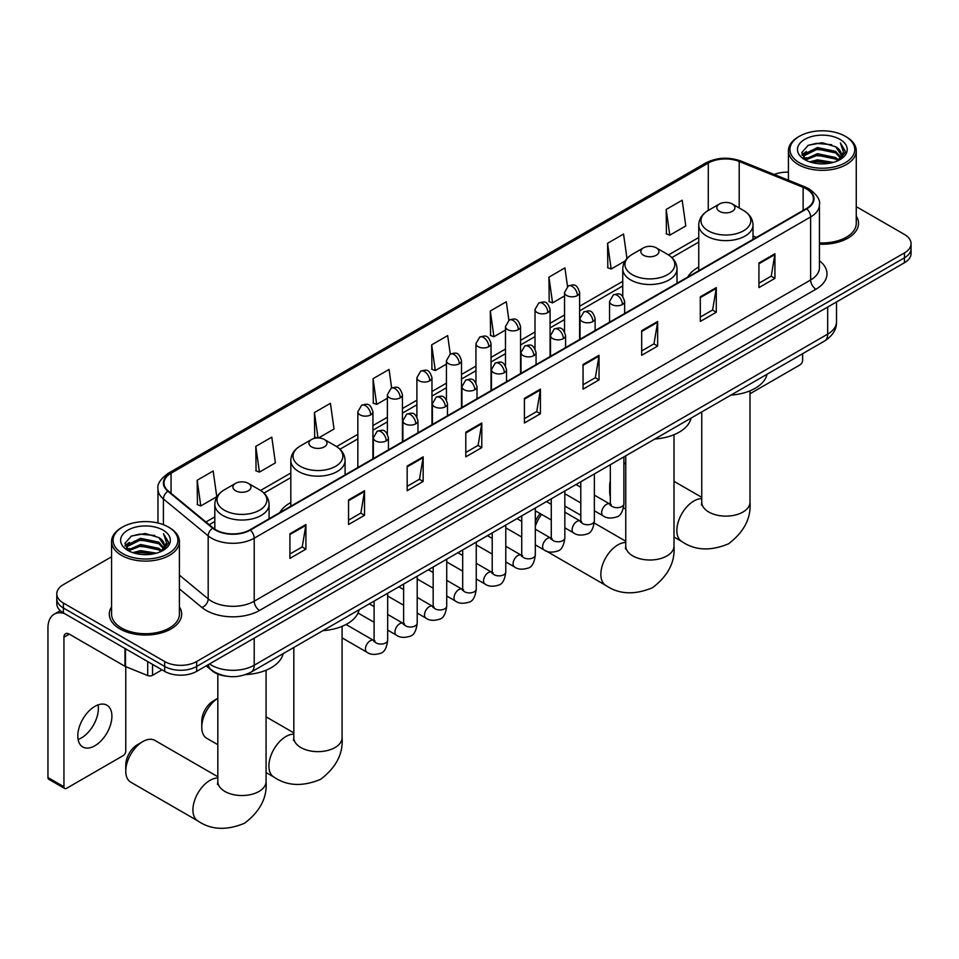 <?xml version="1.0" encoding="UTF-8"?>
<svg xmlns="http://www.w3.org/2000/svg" width="959" height="959" viewBox="0 0 959 959"><rect width="100%" height="100%" fill="white"/><g stroke="black" fill="none" stroke-linecap="round" stroke-linejoin="round"><path stroke-width="1.44" d="M290.817 502.564A39.942 23.064 0 0 0 279.848 512.562M698.751 267.046A39.942 23.064 0 0 0 687.783 277.043M226.552 676.191A22.608 13.054 180 0 1 212.239 670.856L206.185 665.87M111.568 556.795L63.402 584.606A22.608 13.054 0 0 0 56.785 593.837L56.785 603.679A22.608 13.054 0 0 0 63.402 612.909L164.672 671.372A22.608 13.054 0 0 0 196.643 671.372L904.433 262.742A22.608 13.054 0 0 0 911.05 253.512L911.05 248.585A22.608 13.054 0 0 1 904.433 257.815A22.608 13.054 0 0 0 911.05 248.585L911.05 243.67A22.608 13.054 0 0 0 904.433 234.44L856.267 206.629M56.785 593.837A22.608 13.054 0 0 0 63.402 603.067L164.672 661.53A22.608 13.054 0 0 0 196.643 661.53L196.643 666.457L904.433 257.815L196.643 666.457A22.608 13.054 0 0 1 164.672 666.457A22.608 13.054 0 0 0 196.643 666.457L196.643 671.372M63.402 603.067L63.402 607.994L164.672 666.457L63.402 607.994A22.608 13.054 0 0 1 56.785 598.752A22.608 13.054 0 0 0 63.402 607.994L63.402 612.909M111.568 606.879A36.178 20.882 0 0 0 109.302 614.144A36.178 20.882 0 0 0 119.899 628.912A36.178 20.882 0 0 0 159.326 633.443A36.178 20.882 0 0 0 181.659 614.144A36.178 20.882 0 0 0 179.405 606.879A36.178 20.882 0 0 1 181.659 614.144A36.178 20.882 0 0 1 159.326 633.443A36.178 20.882 0 0 1 119.899 628.912A36.178 20.882 0 0 1 109.302 614.144A36.178 20.882 0 0 1 111.568 606.879M806.363 188.887A24.119 13.929 180 0 1 813.424 198.741A24.119 13.929 180 0 1 806.363 208.583L249.939 529.836A24.119 13.929 180 0 1 213.138 527.965L168.352 491.056A24.119 13.929 180 0 1 163.989 483.06A24.119 13.929 180 0 1 171.062 473.219L708.305 163.042A24.119 13.929 180 0 1 739.197 161.484L803.139 187.329A24.119 13.929 180 0 1 806.363 188.887M806.783 188.647A24.718 14.277 0 0 0 803.486 187.041L739.533 161.196A24.718 14.277 0 0 0 707.874 162.79L170.63 472.967A24.718 14.277 0 0 0 167.861 491.248L212.634 528.169A24.718 14.277 0 0 0 250.371 530.075L806.783 208.834A24.718 14.277 0 0 0 806.783 188.647M289.918 533.767L289.918 558.39L305.909 549.159L305.909 524.537L289.918 533.767M289.918 554.014L302.229 546.906L305.837 525.352A6.03 3.476 -120 0 0 305.909 524.537M302.121 546.966L305.909 549.159M348.549 499.927L348.549 524.537L364.528 515.307L364.528 490.696L348.549 499.927M348.549 520.174L360.86 513.065L364.468 491.511A6.03 3.476 -120 0 0 364.528 490.696M360.752 513.125L364.528 515.307M407.167 466.074L407.167 490.696L423.159 481.454L423.159 456.844L407.167 466.074M407.167 486.321L419.479 479.212L423.099 457.659A6.03 3.476 -120 0 0 423.159 456.844M419.371 479.272L423.159 481.454M465.798 432.221L465.798 456.844L481.79 447.613L481.79 422.991L465.798 432.221M465.798 452.48L478.109 445.372L481.718 423.818A6.03 3.476 -120 0 0 481.79 422.991M478.002 445.432L481.79 447.613M758.929 262.994L758.929 287.604L774.92 278.374L774.92 253.763L758.929 262.994M758.929 283.241L771.24 276.132L774.848 254.579A6.03 3.476 -120 0 0 774.92 253.763M771.132 276.192L774.92 278.374M700.298 296.834L700.298 321.457L716.289 312.226L716.289 287.604L700.298 296.834M700.298 317.081L712.621 309.973L716.229 288.419A6.03 3.476 -120 0 0 716.289 287.604M712.513 310.033L716.289 312.226M641.679 330.687L641.679 355.298L657.658 346.067L657.658 321.457L641.679 330.687M641.679 350.934L653.99 343.825L657.598 322.272A6.03 3.476 -120 0 0 657.658 321.457M653.882 343.885L657.658 346.067M583.048 364.528L583.048 389.15L599.039 379.92L599.039 355.298L583.048 364.528M583.048 384.775L595.359 377.666L598.967 356.113A6.03 3.476 -120 0 0 599.039 355.298M595.251 377.738L599.039 379.92M524.417 398.381L524.417 422.991L540.408 413.761L540.408 389.15L524.417 398.381M524.417 418.627L536.74 411.519L540.349 389.965A6.03 3.476 -120 0 0 540.408 389.15M536.632 411.579L540.408 413.761M819.454 244.173A36.178 20.882 0 0 0 858.533 223.351A36.178 20.882 0 0 0 856.267 216.087A36.178 20.882 0 0 1 858.533 223.351A36.178 20.882 0 0 1 819.454 244.173M196.643 661.53L904.433 252.9A22.608 13.054 0 0 0 911.05 243.67M788.43 172.164A22.608 13.054 0 0 0 774.249 174.49M318.532 437.963L334.032 429.021L330.423 403.307L314.432 412.538L314.696 437.004M255.801 446.379L259.421 472.104L275.401 462.873L271.793 437.148L255.801 446.379L256.065 470.845M197.182 480.231L200.791 505.944L216.782 496.714L213.174 471.001L197.182 480.231L197.434 504.698M508.893 320.246L506.304 301.761L490.313 310.992L490.564 335.458M567.524 286.453L564.923 267.909L548.944 277.139L549.195 301.606M626.982 258.498L623.554 234.068L607.562 243.298L607.826 267.765M666.193 209.446L669.802 235.171L685.793 225.94L682.185 200.215L666.193 209.446L666.445 233.912M391.644 387.951L389.054 369.455L373.063 378.685L373.315 403.152M450.262 354.087L447.673 335.602L431.682 344.832L431.946 369.311M431.682 344.832L435.29 370.558L446.426 364.132M435.29 370.558L431.682 369.215M490.313 310.992L493.921 336.717L505.477 330.04M493.921 336.717L490.313 335.362M548.944 277.139L552.552 302.864L564.527 295.947M552.552 302.864L548.944 301.51M607.562 243.298L611.171 269.011L625.076 260.992M611.171 269.011L607.562 267.669M669.802 235.171L666.193 233.816M373.063 378.685L376.671 404.41L387.376 398.225M376.671 404.41L373.063 403.056M317.285 437.975L314.432 436.908M314.432 412.538L318.004 437.963M259.421 472.104L255.801 470.749M200.791 505.944L197.182 504.602M749.998 393.753L799.962 364.899A3.764 2.182 120 0 0 802.635 360.284L802.635 353.691M799.434 162.742A32.414 18.712 0 0 0 845.263 162.742A32.414 18.712 0 0 0 845.263 136.274L846.329 136.885A33.913 19.588 0 0 1 856.267 150.743A33.913 19.588 0 0 1 835.325 168.832A33.913 19.588 0 0 1 798.367 164.588A33.913 19.588 0 0 1 788.43 150.743A33.913 19.588 0 0 1 798.367 136.885L799.434 136.274A32.414 18.712 0 0 0 799.434 162.742M819.454 242.867A33.913 19.588 0 0 0 856.267 223.351L856.267 150.743M809.648 161.855L817.476 159.853L833.335 162.395M811.889 162.539L817.476 161.388L831.009 162.97M804.781 159.35L817.476 153.692L835.673 157.54L838.598 159.961M805.56 159.985L817.476 155.238L835.673 159.074L837.794 160.692M803.726 158.295L804.145 154.207L817.476 147.542L835.673 151.378L840.659 157.036M803.57 157.54L804.145 155.742L817.476 149.077L835.673 152.925L840.3 157.767M837.603 160.848A18.844 10.885 0 0 0 841.199 154.459A18.844 10.885 0 0 0 835.673 146.763L841.187 154.831M839.94 139.355A24.874 14.361 0 0 0 804.817 139.319A24.874 14.361 0 0 0 804.649 159.602A24.874 14.361 0 0 0 804.757 159.662A24.874 14.361 0 0 0 840.048 159.602A24.874 14.361 0 0 0 839.94 139.355M835.673 146.763L822.139 142.723L808.221 145.288L801.772 152.577L806.051 160.345M839.137 160.105L845.155 152.481L845.275 151.102L840.384 142.939L843.464 152.097L837.794 160.764M846.329 136.885L845.263 136.274A32.414 18.712 0 0 0 799.434 136.274M840.384 142.939L845.263 151.414M807.898 145.444L816.421 143.347L831.681 144.713M802.024 155.346L804.805 153.164M810.918 150.563L816.421 149.496L831.141 150.707M810.918 156.713L816.421 155.646L831.141 156.856M812.045 162.574L816.421 161.807L830.997 162.97M801.856 154.747L806.423 151.498M804.289 158.882L806.423 157.648M610.32 486.093A24.119 13.929 120 0 0 609.696 491.739L609.696 485.59A16.579 9.578 -60 0 1 610.32 480.867M625.759 462.777L623.889 463.856L625.759 462.777A24.119 13.929 120 0 0 623.889 464.132M609.696 491.739A24.119 13.929 120 0 0 610.32 496.666M698.751 270.714L698.751 224.981A27.14 15.668 0 0 0 706.699 236.058A27.14 15.668 0 0 0 736.272 239.45A27.14 15.668 0 0 0 753.019 224.981C752.815 218.94 749.65 214.097 743.513 210.453L732.28 203.967A9.051 5.227 0 0 0 719.49 203.967A9.051 5.227 0 0 0 719.49 211.352A9.051 5.227 0 0 0 732.28 211.352A9.051 5.227 0 0 0 732.28 203.967L743.513 210.453A24.922 14.397 0 0 1 743.513 230.807A24.922 14.397 0 0 1 708.257 230.807A24.922 14.397 0 0 1 708.257 210.453L708.305 163.042M730.866 395.12A41.453 23.939 0 0 0 767.032 374.238M535.314 521.684A16.579 9.578 -60 0 1 540.193 513.604M541.607 514.42A24.119 13.929 120 0 0 535.314 526.323M643.489 255.238A9.051 5.227 0 0 0 656.28 255.238A9.051 5.227 0 0 0 656.28 247.854L667.512 254.327A24.922 14.397 0 0 1 667.512 274.682A24.922 14.397 0 0 1 632.257 274.682A24.922 14.397 0 0 1 632.257 254.327C626.119 257.983 622.954 262.826 622.751 268.856A27.14 15.668 0 0 0 630.698 279.932A27.14 15.668 0 0 0 660.271 283.337A27.14 15.668 0 0 0 677.018 268.856C676.814 262.826 673.65 257.983 667.512 254.327L656.28 247.854A9.051 5.227 0 0 0 643.489 247.854A9.051 5.227 0 0 0 643.489 255.238M654.865 439.006A41.453 23.939 0 0 0 691.031 418.124M217.825 698.32A24.119 13.929 120 0 0 201.762 727.258L201.762 721.108A16.579 9.578 -60 0 1 213.485 700.801L217.825 698.284L213.485 700.801M201.762 727.258A24.119 13.929 120 0 0 206.76 738.298L217.825 744.687M311.555 446.87A9.051 5.227 0 0 0 324.346 446.87A9.051 5.227 0 0 0 324.346 439.486L335.578 445.971A24.922 14.397 0 0 1 335.578 466.326A24.922 14.397 0 0 1 300.323 466.326A24.922 14.397 0 0 1 300.323 445.971C294.185 449.615 291.021 454.458 290.817 460.5A27.14 15.668 0 0 0 298.764 471.576A27.14 15.668 0 0 0 328.338 474.969A27.14 15.668 0 0 0 345.084 460.5C344.88 454.458 341.716 449.615 335.578 445.971L324.346 439.486A9.051 5.227 0 0 0 311.555 439.486A9.051 5.227 0 0 0 311.555 446.87M322.931 630.638A41.453 23.939 0 0 0 359.11 609.756M125.761 771.132L125.761 764.982A16.579 9.578 -60 0 1 137.485 744.675L142.819 741.595A24.119 13.929 120 0 0 125.761 771.132A24.119 13.929 120 0 0 130.76 782.184L197.914 820.952A24.119 13.929 -60 0 1 194.209 801.628A24.119 13.929 -60 0 1 209.973 780.362A24.119 13.929 -60 0 1 217.825 778.049M235.554 490.756A9.051 5.227 0 0 0 248.345 490.756A9.051 5.227 0 0 0 248.345 483.372L259.577 489.845A24.922 14.397 0 0 1 259.577 510.2A24.922 14.397 0 0 1 224.322 510.2A24.922 14.397 0 0 1 224.322 489.845C218.184 493.501 215.02 498.344 214.816 504.374A27.14 15.668 0 0 0 222.764 515.451A27.14 15.668 0 0 0 252.337 518.855A27.14 15.668 0 0 0 269.083 504.374C268.88 498.344 265.715 493.501 259.577 489.845L248.345 483.372A9.051 5.227 0 0 0 235.554 483.372A9.051 5.227 0 0 0 235.554 490.756M245.636 674.597A41.453 23.939 0 0 0 283.109 653.642M217.825 776.754L154.878 740.408A24.119 13.929 120 0 0 142.819 741.595L137.485 744.675M98.07 704.889A24.119 13.929 -60 0 1 81.323 737.974A24.119 13.929 -60 0 1 78.099 739.473M94.845 745.778A24.119 13.929 120 0 0 110.609 724.524A24.119 13.929 120 0 0 106.917 705.201A24.119 13.929 120 0 0 94.845 706.399A24.119 13.929 120 0 0 79.094 727.653A24.119 13.929 120 0 0 82.786 746.977A24.119 13.929 120 0 0 94.845 745.778M152.541 664.371L152.541 675.304L161.999 669.838M64.529 613.556A30.149 17.406 -120 0 0 54.195 614.192A30.149 17.406 -120 0 0 47.95 627.989L47.95 777.533L63.941 786.764L63.941 637.22A7.54 4.351 60 0 1 65.5 633.767A7.54 4.351 60 0 1 69.264 634.139L124.994 666.313L124.994 648.476M63.941 786.764A3.764 2.182 120 0 0 64.721 788.49L48.729 779.259A3.764 2.182 -60 0 1 47.95 777.533M64.721 788.49A3.764 2.182 120 0 0 66.603 788.31L123.1 755.692A3.764 2.182 120 0 0 125.761 751.077L125.761 666.673M152.541 675.304A3.764 2.182 180 0 1 147.722 675.544L125.497 666.565A3.764 2.182 180 0 1 124.994 666.313M122.56 553.523A32.414 18.712 0 0 0 168.4 553.523A32.414 18.712 0 0 0 168.4 527.066L169.467 527.678A33.913 19.588 0 0 1 179.405 541.523A33.913 19.588 0 0 1 158.463 559.612A33.913 19.588 0 0 1 121.505 555.369A33.913 19.588 0 0 1 111.568 541.523A33.913 19.588 0 0 1 121.493 527.678L122.56 527.066A32.414 18.712 0 0 0 122.56 553.523M111.568 541.523L111.568 614.144A33.913 19.588 0 0 0 121.505 627.989A33.913 19.588 0 0 0 158.463 632.233A33.913 19.588 0 0 0 179.405 614.144L179.405 541.523M132.786 552.636L140.601 550.634L156.461 553.175M135.027 553.319L140.601 552.18L154.147 553.751M127.907 550.118L140.601 544.484L158.81 548.32L161.735 550.754M128.686 550.766L140.601 546.019L158.81 549.867L160.92 551.485M126.864 549.075L127.283 545L140.601 538.323L158.81 542.171L163.785 547.817M126.696 548.332L127.283 546.534L140.601 539.869L158.81 543.705L163.438 548.56M160.728 551.641A18.844 10.885 0 0 0 164.325 545.251A18.844 10.885 0 0 0 158.81 537.555L164.313 545.623M163.066 530.135A24.874 14.361 0 0 0 127.955 530.111A24.874 14.361 0 0 0 127.787 550.382A24.874 14.361 0 0 0 127.895 550.442A24.874 14.361 0 0 0 163.174 550.382A24.874 14.361 0 0 0 163.066 530.135M158.81 537.555L145.265 533.516L131.359 536.069L124.91 543.357L129.177 551.125M162.275 550.886L168.281 543.262L168.4 541.895L163.51 533.719L166.59 542.878L160.932 551.545M169.467 527.678L168.4 527.066A32.414 18.712 0 0 0 122.56 527.066M163.51 533.719L168.4 542.207M131.035 536.237L139.546 534.127L154.819 535.494M125.15 546.139L127.931 543.957M134.056 541.344L139.546 540.289L154.267 541.487M134.056 547.505L139.546 546.438L154.267 547.649M135.183 553.367L139.546 552.588L154.123 553.763M124.994 545.527L129.549 542.291M127.415 549.663L129.549 548.44M209.542 663.928A30.149 17.406 0 0 0 211.567 665.222A30.149 17.406 0 0 0 254.207 665.222L827.677 334.128A30.149 17.406 0 0 0 836.512 321.828C836.727 329.309 832.748 335.71 824.56 341.032L251.09 672.127A15.08 8.703 60 0 0 254.207 665.222L254.207 638.143M827.677 307.048L827.677 334.128A15.08 8.703 60 0 1 824.56 341.032M208.319 664.635A15.08 10.081 129.5 0 0 210.956 669.538L206.377 665.762M904.433 262.742L904.433 252.9M164.672 671.372L164.672 661.53M819.454 260.764A37.689 21.757 180 0 1 815.953 289.21L259.541 610.451A7.54 4.351 60 0 1 254.207 601.221L810.631 279.98A30.149 17.406 0 0 0 819.454 267.669L819.454 204.651A30.149 17.406 180 0 1 810.631 216.95A7.54 4.351 -120 0 0 806.783 208.834M259.541 610.451A37.689 21.757 180 0 1 206.245 610.451A37.689 21.757 180 0 1 202.013 607.538L179.405 588.898M212.634 528.169A7.54 5.047 129.5 0 0 208.187 535.877L208.187 598.895A30.149 17.406 0 0 0 211.567 601.221A30.149 17.406 0 0 0 254.207 601.221L254.207 538.203A30.149 17.406 180 0 1 208.187 535.877L163.414 498.956A30.149 17.406 180 0 1 157.959 488.97L157.959 523.027M819.454 204.651C820.46 199.94 816.996 194.689 809.06 188.887L805.104 186.969A7.54 3.524 112 0 0 803.486 187.041M805.104 186.969L741.151 161.112C728.672 156.701 716.817 157.336 705.596 163.042A7.54 4.351 60 0 1 707.874 162.79M170.63 472.967A7.54 4.351 -120 0 0 168.352 473.207C160.525 478.841 157.072 484.091 157.959 488.97M167.861 491.248A7.54 5.047 129.5 0 0 163.414 498.956L163.414 524.705M741.151 161.112A7.54 3.524 112 0 0 739.533 161.196M250.371 530.075A7.54 4.351 60 0 1 254.207 538.203L810.631 216.95L810.631 279.98A7.54 4.351 60 0 0 815.953 289.21M179.405 575.148L208.187 598.895A7.54 5.047 -50.5 0 1 202.013 607.538M171.062 473.219L171.062 493.274M803.139 187.329L803.139 210.441M739.197 161.484L739.197 207.959M756.471 237.388L753.019 235.998M698.751 237.484L668.507 254.938M622.751 281.359L579.608 306.269M564.527 314.972L550.082 323.315M535.002 332.018L520.557 340.361M505.477 349.064L491.032 357.407M475.952 366.11L461.507 374.454M446.426 383.156L431.97 391.5M416.901 400.203L402.444 408.546M387.376 417.249L372.919 425.592M357.851 434.307L336.573 446.582M290.817 473.003L260.572 490.457M214.816 516.877L205.909 522.02M524.417 399.16L540.349 389.965M583.048 365.307L598.967 356.113M641.679 331.466L657.598 322.272M700.298 297.614L716.229 288.419M758.929 263.773L774.848 254.579M465.798 433.012L481.718 423.818M407.167 466.853L423.099 457.659M348.549 500.706L364.468 491.511M289.918 534.547L305.837 525.352M749.998 390.828L749.998 502.204A24.119 13.929 180 0 1 742.937 512.046A24.119 13.929 180 0 1 708.833 512.046A24.119 13.929 180 0 1 701.76 502.204L701.449 505.045M749.998 502.204C751.245 518.064 744.112 531.933 728.576 543.789C710.547 551.305 694.963 550.562 681.849 541.547A24.119 13.929 -60 0 1 678.145 522.223A24.119 13.929 -60 0 1 693.908 500.97A24.119 13.929 -60 0 1 701.76 498.644M673.997 434.703L673.997 546.079A24.119 13.929 180 0 1 666.937 555.932A24.119 13.929 180 0 1 632.832 555.932A24.119 13.929 180 0 1 625.759 546.079L625.448 548.932M673.997 546.079C675.244 561.95 668.111 575.808 652.576 587.675C634.546 595.191 618.963 594.448 605.848 585.434A24.119 13.929 -60 0 1 602.144 566.11A24.119 13.929 -60 0 1 617.908 544.856A24.119 13.929 -60 0 1 625.759 542.53M342.075 626.347L342.075 737.723A24.119 13.929 180 0 1 335.003 747.564A24.119 13.929 180 0 1 300.898 747.564A24.119 13.929 180 0 1 293.826 737.723L293.514 740.564M342.075 737.723C343.322 753.582 336.177 767.452 320.642 779.307C302.612 786.824 287.029 786.08 273.914 777.066A24.119 13.929 -60 0 1 270.21 757.742A24.119 13.929 -60 0 1 285.974 736.488A24.119 13.929 -60 0 1 293.826 734.162M266.075 670.221L266.075 781.597A24.119 13.929 180 0 1 259.002 791.451A24.119 13.929 180 0 1 224.897 791.451A24.119 13.929 180 0 1 217.825 781.597L217.513 784.438M622.439 304.494A7.54 4.351 0 0 0 624.645 301.426C621.588 291.752 618.615 293.682 613.34 294.892A7.54 4.351 60 0 1 617.105 295.264A7.54 4.351 -120 0 1 622.439 304.494A7.54 4.351 0 0 1 611.77 304.494A7.54 4.351 0 0 1 609.564 301.426L613.34 294.892M594.364 510.775L603.055 515.798A6.785 3.92 -60 0 1 602.012 510.368A6.785 3.92 -60 0 1 606.448 504.386A6.785 3.92 -60 0 1 606.747 504.218A6.785 3.92 -60 0 1 609.84 504.05L594.364 495.12M610.715 504.734L610.104 505.237L610.32 503.775A6.785 3.92 -0 0 0 612.31 506.544A6.785 3.92 -0 0 0 621.588 506.712A6.785 3.92 -0 0 0 623.889 503.775C622.954 511.65 620.521 516.05 616.565 516.973C610.907 518.699 606.4 518.304 603.055 515.798M592.914 321.541A7.54 4.351 0 0 0 595.119 318.472C592.063 308.798 589.09 310.728 583.815 311.939A7.54 4.351 60 0 1 587.579 312.31A7.54 4.351 -120 0 1 592.914 321.541A7.54 4.351 0 0 1 582.245 321.541A7.54 4.351 0 0 1 580.039 318.472L583.815 311.939M564.839 527.834L573.53 532.844A6.785 3.92 -60 0 1 572.487 527.414A6.785 3.92 -60 0 1 576.922 521.432A6.785 3.92 -60 0 1 577.222 521.264A6.785 3.92 -60 0 1 580.315 521.097L564.839 512.166M581.178 521.78L580.579 522.283L580.794 520.821A6.785 3.92 -0 0 0 582.784 523.59A6.785 3.92 -0 0 0 592.063 523.758A6.785 3.92 -0 0 0 594.364 520.821C593.429 528.697 590.996 533.096 587.04 534.019C581.37 535.745 576.874 535.35 573.53 532.844M563.377 338.587A7.54 4.351 0 0 0 565.594 335.518C562.525 325.844 559.553 327.774 554.278 328.985A7.54 4.351 60 0 1 558.054 329.357A7.54 4.351 -120 0 1 563.377 338.587A7.54 4.351 0 0 1 552.72 338.587A7.54 4.351 0 0 1 550.514 335.518L554.278 328.985M535.314 544.88L544.005 549.891A6.785 3.92 -60 0 1 542.962 544.46A6.785 3.92 -60 0 1 547.397 538.478A6.785 3.92 -60 0 1 547.697 538.323A6.785 3.92 -60 0 1 550.79 538.143L535.314 529.212M551.653 538.826L551.053 539.33L551.269 537.867A6.785 3.92 -0 0 0 553.259 540.636A6.785 3.92 -0 0 0 562.537 540.804A6.785 3.92 -0 0 0 564.839 537.867C563.904 545.743 561.471 550.142 557.515 551.065C551.845 552.792 547.337 552.396 544.005 549.891M533.851 355.633A7.54 4.351 0 0 0 536.069 352.564C533 342.89 530.027 344.82 524.753 346.031A7.54 4.351 60 0 1 528.529 346.403A7.54 4.351 -120 0 1 533.851 355.633A7.54 4.351 0 0 1 523.194 355.633A7.54 4.351 0 0 1 520.989 352.564L524.753 346.031M505.789 561.926L514.48 566.937A6.785 3.92 -60 0 1 513.437 561.506A6.785 3.92 -60 0 1 517.872 555.525A6.785 3.92 -60 0 1 518.172 555.369A6.785 3.92 -60 0 1 521.252 555.189L505.789 546.258M522.128 555.872L521.528 556.376L521.744 554.913A6.785 3.92 -0 0 0 523.734 557.682A6.785 3.92 -0 0 0 533.012 557.85A6.785 3.92 -0 0 0 535.314 554.913C534.379 562.789 531.945 567.189 527.989 568.112C522.319 569.838 517.812 569.442 514.48 566.937M504.326 372.679A7.54 4.351 0 0 0 506.532 369.611C503.475 359.937 500.502 361.867 495.228 363.077A7.54 4.351 60 0 1 499.004 363.449A7.54 4.351 -120 0 1 504.326 372.679A7.54 4.351 0 0 1 493.669 372.679A7.54 4.351 0 0 1 491.464 369.611L495.228 363.077M476.251 578.972L484.954 583.983A6.785 3.92 -60 0 1 483.911 578.553A6.785 3.92 -60 0 1 488.335 572.571A6.785 3.92 -60 0 1 488.646 572.415A6.785 3.92 -60 0 1 491.727 572.235L476.251 563.305M492.602 572.919L492.003 573.422L492.219 571.96A6.785 3.92 -0 0 0 494.209 574.729A6.785 3.92 -0 0 0 503.487 574.897A6.785 3.92 -0 0 0 505.789 571.96C504.854 579.835 502.408 584.235 498.464 585.158C492.794 586.884 488.287 586.488 484.954 583.983M474.801 389.738A7.54 4.351 0 0 0 477.007 386.657C473.95 376.983 470.977 378.913 465.702 380.124A7.54 4.351 60 0 1 469.478 380.495A7.54 4.351 -120 0 1 474.801 389.738A7.54 4.351 0 0 1 464.144 389.738A7.54 4.351 0 0 1 461.938 386.657L465.702 380.124M446.726 596.019L455.417 601.029A6.785 3.92 -60 0 1 454.386 595.599A6.785 3.92 -60 0 1 458.81 589.617A6.785 3.92 -60 0 1 459.109 589.461A6.785 3.92 -60 0 1 462.202 589.282L446.726 580.351M463.077 589.965L462.478 590.468L462.694 589.006A6.785 3.92 -0 0 0 464.671 591.775A6.785 3.92 -0 0 0 473.962 591.943A6.785 3.92 -0 0 0 476.251 589.006C475.328 596.882 472.883 601.281 468.939 602.204C463.269 603.93 458.762 603.535 455.417 601.029M445.276 406.784A7.54 4.351 0 0 0 447.481 403.703C444.425 394.029 441.452 395.959 436.177 397.17A7.54 4.351 60 0 1 439.941 397.553A7.54 4.351 -120 0 1 445.276 406.784A7.54 4.351 0 0 1 434.619 406.784A7.54 4.351 0 0 1 432.413 403.703L436.177 397.17M417.201 613.065L425.892 618.076A6.785 3.92 -60 0 1 424.861 612.645A6.785 3.92 -60 0 1 429.284 606.663A6.785 3.92 -60 0 1 429.584 606.508A6.785 3.92 -60 0 1 432.677 606.328L417.201 597.397M433.552 607.011L432.941 607.515L433.168 606.052A6.785 3.92 -0 0 0 435.146 608.821A6.785 3.92 -0 0 0 444.437 608.989A6.785 3.92 -0 0 0 446.726 606.052C445.803 613.928 443.358 618.327 439.414 619.25C433.744 620.976 429.236 620.581 425.892 618.076M415.75 423.83A7.54 4.351 0 0 0 417.956 420.749C414.899 411.075 411.926 413.005 406.652 414.216A7.54 4.351 60 0 1 410.416 414.6A7.54 4.351 -120 0 1 415.75 423.83A7.54 4.351 0 0 1 405.094 423.83A7.54 4.351 0 0 1 402.888 420.749L406.652 414.216M387.676 630.111L396.367 635.122A6.785 3.92 -60 0 1 395.324 629.691A6.785 3.92 -60 0 1 399.759 623.71A6.785 3.92 -60 0 1 400.059 623.554A6.785 3.92 -60 0 1 403.152 623.374L387.676 614.443M404.027 624.057L403.415 624.561L403.631 623.098A6.785 3.92 -0 0 0 405.621 625.867A6.785 3.92 -0 0 0 414.911 626.035A6.785 3.92 -0 0 0 417.201 623.098C416.278 630.974 413.832 635.373 409.889 636.296C404.219 638.023 399.711 637.627 396.367 635.122M386.225 440.876A7.54 4.351 0 0 0 388.431 437.795C385.374 428.122 382.401 430.052 377.127 431.262A7.54 4.351 60 0 1 380.891 431.646A7.54 4.351 -120 0 1 386.225 440.876A7.54 4.351 0 0 1 375.568 440.876A7.54 4.351 0 0 1 373.363 437.795L377.127 431.262M342.075 637.867L366.841 652.18A6.785 3.92 -60 0 1 365.799 646.738A6.785 3.92 -60 0 1 370.234 640.756A6.785 3.92 -60 0 1 370.534 640.6A6.785 3.92 -60 0 1 373.626 640.42L346.031 624.489M374.501 641.103L373.89 641.607L374.106 640.144A6.785 3.92 -0 0 0 376.096 642.914A6.785 3.92 -0 0 0 385.386 643.081A6.785 3.92 -0 0 0 387.676 640.144C386.753 648.02 384.307 652.42 380.363 653.343C374.693 655.069 370.186 654.673 366.841 652.18M577.402 295.54A7.54 4.351 0 0 0 579.608 292.471C576.551 282.797 573.578 284.727 568.303 285.938A7.54 4.351 60 0 1 572.067 286.309A7.54 4.351 -120 0 1 577.402 295.54A7.54 4.351 0 0 1 566.745 295.54A7.54 4.351 0 0 1 564.527 292.471L568.303 285.938M547.877 312.586A7.54 4.351 0 0 0 550.082 309.517C547.026 299.843 544.053 301.773 538.778 302.984A7.54 4.351 60 0 1 542.542 303.356A7.54 4.351 -120 0 1 547.877 312.586A7.54 4.351 0 0 1 537.208 312.586A7.54 4.351 0 0 1 535.002 309.517L538.778 302.984M518.351 329.632A7.54 4.351 0 0 0 520.557 326.563C517.5 316.89 514.527 318.82 509.253 320.03A7.54 4.351 60 0 1 513.017 320.402A7.54 4.351 -120 0 1 518.351 329.632A7.54 4.351 0 0 1 507.683 329.632A7.54 4.351 0 0 1 505.477 326.563L509.253 320.03M488.814 346.678A7.54 4.351 0 0 0 491.032 343.61C487.963 333.936 484.99 335.866 479.716 337.077A7.54 4.351 60 0 1 483.492 337.448A7.54 4.351 -120 0 1 488.814 346.678A7.54 4.351 0 0 1 478.157 346.678A7.54 4.351 0 0 1 475.952 343.61L479.716 337.077M459.289 363.737A7.54 4.351 0 0 0 461.507 360.656C458.438 350.982 455.465 352.912 450.191 354.123A7.54 4.351 60 0 1 453.967 354.494A7.54 4.351 -120 0 1 459.289 363.737A7.54 4.351 0 0 1 448.632 363.737A7.54 4.351 0 0 1 446.426 360.656L450.191 354.123M429.764 380.783A7.54 4.351 0 0 0 431.97 377.702C428.913 368.028 425.94 369.958 420.665 371.169A7.54 4.351 60 0 1 424.441 371.541A7.54 4.351 -120 0 1 429.764 380.783A7.54 4.351 0 0 1 419.107 380.783A7.54 4.351 0 0 1 416.901 377.702L420.665 371.169M400.239 397.829A7.54 4.351 0 0 0 402.444 394.748C399.388 385.074 396.415 387.004 391.14 388.215A7.54 4.351 60 0 1 394.916 388.599A7.54 4.351 -120 0 1 400.239 397.829A7.54 4.351 0 0 1 389.582 397.829A7.54 4.351 0 0 1 387.376 394.748L391.14 388.215M370.713 414.875A7.54 4.351 0 0 0 372.919 411.795C369.862 402.121 366.889 404.051 361.615 405.261A7.54 4.351 60 0 1 365.379 405.645A7.54 4.351 -120 0 1 370.713 414.875A7.54 4.351 0 0 1 360.057 414.875A7.54 4.351 0 0 1 357.851 411.795L361.615 405.261M63.941 637.22L69.264 634.139M125.497 648.764L125.497 666.565M147.722 675.544L147.722 661.59M251.09 672.127C238.959 678.217 226.827 678.217 214.696 672.127L210.956 669.538M836.512 321.828L836.512 301.953M705.596 163.042L168.352 473.207M698.751 242.076L671.887 257.587M622.751 285.95L579.608 310.86M564.527 319.563L550.082 327.906M535.002 336.609L520.557 344.952M505.477 353.655L491.032 361.999M475.952 370.701L461.507 379.045M446.426 387.748L431.97 396.091M416.901 404.794L402.444 413.137M387.376 421.84L372.919 430.183M357.851 438.886L339.954 449.22M290.817 477.594L263.953 493.094M214.816 521.468L209.182 524.717M803.51 158.031L803.51 156.773M788.43 180.232L788.43 150.743M681.849 541.547L673.997 537.028M625.759 509.169L623.458 507.838M753.019 239.378L753.019 224.981M698.751 224.981C698.955 218.94 702.12 214.097 708.257 210.453L719.49 203.967M701.76 497.349L673.997 481.322M701.76 411.926L701.76 502.204M605.848 585.434L546.15 550.969M677.018 283.265L677.018 268.856M622.751 296.427L622.751 268.856M643.489 247.854L632.257 254.327M625.759 541.236L594.244 523.027M580.794 515.271L564.839 506.052M625.759 455.801L625.759 546.079M273.914 777.066L266.075 772.546M345.084 474.897L345.084 460.5M290.817 506.232L290.817 460.5M311.555 439.486L300.323 445.971M293.826 732.868L266.075 716.841M293.826 647.445L293.826 737.723M266.075 781.597C267.309 797.456 260.177 811.326 244.641 823.194C226.612 830.71 211.028 829.967 197.914 820.952M269.083 518.783L269.083 504.374M214.816 529.2L214.816 504.374M235.554 483.372L224.322 489.845M217.825 674.081L217.825 781.597M611.219 504.59L609.84 504.05M623.889 456.892L623.889 503.775M624.645 313.497L624.645 301.426M580.794 502.948L564.839 493.729M610.32 464.719L610.32 503.775M609.564 322.2L609.564 301.426M580.794 487.28L576.023 484.523M581.693 521.636L580.315 521.097M594.364 473.938L594.364 520.821M595.119 330.543L595.119 318.472M551.269 519.994L535.314 510.775M580.794 481.766L580.794 520.821M580.039 339.246L580.039 318.472M551.269 504.326L546.498 501.569M552.156 538.682L550.79 538.143M564.839 490.984L564.839 537.867M565.594 347.59L565.594 335.518M521.744 537.04L505.789 527.834M551.269 498.812L551.269 537.867M550.514 356.292L550.514 335.518M521.744 521.372L516.961 518.615M522.631 555.74L521.252 555.189M535.314 508.03L535.314 554.913M536.069 364.636L536.069 352.564M492.219 554.086L476.251 544.88M521.744 515.858L521.744 554.913M520.989 373.339L520.989 352.564M492.219 538.419L487.436 535.661M493.106 572.787L491.727 572.235M505.789 525.076L505.789 571.96M506.532 381.682L506.532 369.611M462.694 571.132L446.726 561.926M492.219 532.904L492.219 571.96M491.464 390.385L491.464 369.611M462.694 555.465L457.911 552.708M463.581 589.833L462.202 589.282M476.251 542.123L476.251 589.006M477.007 398.74L477.007 386.657M433.168 588.179L417.201 578.972M462.694 549.951L462.694 589.006M461.938 407.443L461.938 386.657M433.168 572.511L428.385 569.754M434.055 606.879L432.677 606.328M446.726 559.169L446.726 606.052M447.481 415.786L447.481 403.703M403.631 605.225L387.676 596.019M433.168 566.997L433.168 606.052M432.413 424.489L432.413 403.703M403.631 589.569L398.86 586.8M404.53 623.925L403.152 623.374M417.201 576.215L417.201 623.098M417.956 432.833L417.956 420.749M374.106 622.271L358.031 612.993M403.631 584.043L403.631 623.098M402.888 441.536L402.888 420.749M374.106 606.615L369.335 603.858M375.005 640.972L373.626 640.42M387.676 593.261L387.676 640.144M388.431 449.879L388.431 437.795M374.106 601.101L374.106 640.144M373.363 458.582L373.363 437.795M579.608 339.498L579.608 292.471M564.527 331.658L564.527 292.471M550.082 356.544L550.082 309.517M535.002 348.716L535.002 309.517M520.557 373.59L520.557 326.563M505.477 365.763L505.477 326.563M491.032 390.637L491.032 343.61M475.952 382.809L475.952 343.61M461.507 407.683L461.507 360.656M446.426 399.855L446.426 360.656M431.97 424.741L431.97 377.702M416.901 416.901L416.901 377.702M402.444 441.787L402.444 394.748M387.376 433.947L387.376 394.748M372.919 458.834L372.919 411.795M357.851 467.536L357.851 411.795M54.195 614.192L60.297 610.667M126.636 548.812L126.636 547.565"/></g></svg>
